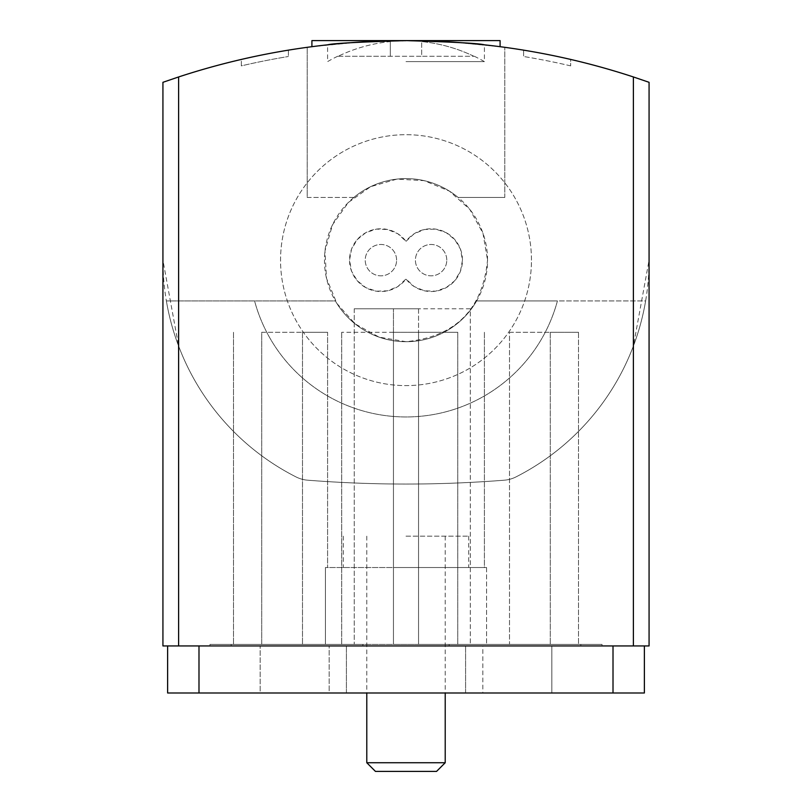 <?xml version="1.0" encoding="UTF-8"?>
<svg xmlns="http://www.w3.org/2000/svg" width="812" height="812" viewBox="0 0 812 812"><rect width="100%" height="100%" fill="white"/><g stroke="black" fill="none" stroke-linecap="round" stroke-linejoin="round"><path stroke-width="0.61" stroke-dasharray="4.06 3.04" d="M198.991 645.936L644.373 645.936L198.991 645.936L198.991 692.991L167.627 692.991L167.627 645.936M178.61 645.936L162.928 645.936L162.928 260.155A243.072 243.072 0 0 0 295.954 476.888A243.072 243.072 0 0 1 166.369 300.927A243.072 243.072 0 0 0 295.954 476.888A243.072 243.072 0 0 1 166.369 300.927A243.072 243.072 0 0 0 295.954 476.888A243.072 243.072 0 0 1 166.369 300.927A243.072 243.072 0 0 0 295.954 476.888A31.363 31.363 0 0 0 307.697 480.196A31.363 31.363 0 0 1 295.954 476.888A31.363 31.363 0 0 0 307.697 480.196A31.363 31.363 0 0 1 295.954 476.888A31.363 31.363 0 0 0 307.697 480.196A31.363 31.363 0 0 1 295.954 476.888A31.363 31.363 0 0 0 307.697 480.196A1254.591 1254.591 0 0 0 504.303 480.196A1254.591 1254.591 0 0 1 307.697 480.196A1254.591 1254.591 0 0 0 504.303 480.196A1254.591 1254.591 0 0 1 307.697 480.196A1254.591 1254.591 0 0 0 504.303 480.196A1254.591 1254.591 0 0 1 307.697 480.196A1254.591 1254.591 0 0 0 504.303 480.196A31.363 31.363 0 0 0 516.046 476.888A31.363 31.363 0 0 1 504.303 480.196A31.363 31.363 0 0 0 516.046 476.888A31.363 31.363 0 0 1 504.303 480.196A31.363 31.363 0 0 0 516.046 476.888A31.363 31.363 0 0 1 504.303 480.196A31.363 31.363 0 0 0 516.046 476.888A243.072 243.072 0 0 0 645.631 300.927L557.428 300.927A156.828 156.828 0 0 1 254.572 300.927L166.369 300.927L254.572 300.927A156.828 156.828 0 0 0 557.428 300.927L476.624 300.927A81.545 81.545 0 0 1 335.376 300.927L166.369 300.927L335.376 300.927A81.545 81.545 0 0 0 476.624 300.927A81.545 81.545 0 0 1 335.376 300.927A81.545 81.545 0 0 0 476.624 300.927L645.631 300.927A243.072 243.072 0 0 1 516.046 476.888A243.072 243.072 0 0 0 649.072 260.155L649.072 82.306A729.227 729.227 0 0 0 162.928 82.306L162.928 260.155L178.61 346.054A243.072 243.072 0 0 0 295.954 476.888A31.363 31.363 0 0 0 307.697 480.196A1254.591 1254.591 0 0 0 504.303 480.196A31.363 31.363 0 0 0 516.046 476.888A243.072 243.072 0 0 0 633.39 346.054L649.072 260.155L649.072 645.936L178.61 645.936L178.61 346.054M473.903 56.282L473.903 56.282A156.625 156.625 0 0 0 421.682 41.585A156.625 156.625 0 0 1 473.903 56.282L421.682 56.282L421.682 41.585L421.682 56.282L390.318 56.282L421.682 56.282L421.682 41.585L421.682 56.282L473.903 56.282M406 61.61L484.409 61.61L406 61.61M390.318 41.585L390.318 56.282L390.318 41.585A156.625 156.625 0 0 0 338.096 56.282A156.625 156.625 0 0 1 390.318 41.585L390.318 56.282L390.318 41.585M338.096 56.282L390.318 56.282L338.096 56.282M500.09 46.7L500.09 40.6L500.09 46.7A729.227 729.227 0 0 1 504.8 47.319A729.227 729.227 0 0 0 500.09 46.7A729.227 729.227 0 0 1 504.8 47.319A729.227 729.227 0 0 0 500.09 46.7L453.147 42.122L406 40.6L453.147 42.122L500.09 46.7L500.09 40.6L311.909 40.6L500.09 40.6L311.909 40.6L500.09 40.6L379.052 41.097L345.415 43.117L311.909 46.7L358.853 42.122L406 40.6L311.909 40.6L311.909 46.7A729.227 729.227 0 0 0 307.2 47.319A729.227 729.227 0 0 1 311.909 46.7A729.227 729.227 0 0 0 307.2 47.319A729.227 729.227 0 0 1 311.909 46.7L311.909 40.6L311.909 46.7M570.663 59.438A729.227 729.227 0 0 0 523.618 50.151L523.618 56.505L523.618 50.151A729.227 729.227 0 0 1 570.663 59.438L570.663 65.873L570.663 59.438M288.382 50.151A729.227 729.227 0 0 0 241.337 59.438L241.337 65.873A722.954 722.954 0 0 1 288.382 56.505A722.954 722.954 0 0 0 241.337 65.873L241.337 59.438A729.227 729.227 0 0 1 288.382 50.151L288.382 56.505L288.382 50.151M337.64 56.282A156.828 156.828 0 0 0 327.591 61.61L327.591 44.833C332.291 43.412 358.417 42.011 405.97 40.6M474.36 56.282A156.828 156.828 0 0 1 484.409 61.61L484.409 44.833C479.73 43.422 453.593 42.011 406 40.6L406.051 40.6M487.545 260.155A81.545 81.545 0 0 0 365.227 189.531A81.545 81.545 0 0 0 365.227 330.778A81.545 81.545 0 0 0 487.545 260.155C482.622 309.585 455.43 336.767 406 341.7L379.062 337.122L355.159 323.907L336.95 303.536L326.495 278.303L324.962 251.02L332.524 224.772L348.338 202.492L370.617 186.679L396.865 179.117L424.148 180.65L449.391 191.104L469.752 209.313L482.967 233.217L487.545 260.155M353.89 197.428L307.2 197.428L307.2 47.319L307.2 197.428L307.2 47.319L307.2 197.428L353.89 197.428A81.545 81.545 0 0 1 458.11 197.428A81.545 81.545 0 0 0 353.89 197.428A81.545 81.545 0 0 1 458.11 197.428A81.545 81.545 0 0 0 353.89 197.428M504.8 197.428L458.11 197.428L504.8 197.428L458.11 197.428L504.8 197.428L504.8 47.319L504.8 197.428M516.046 476.888A243.072 243.072 0 0 0 645.631 300.927A243.072 243.072 0 0 1 516.046 476.888A243.072 243.072 0 0 0 645.631 300.927A243.072 243.072 0 0 1 516.046 476.888M531.464 260.155A125.464 125.464 0 0 0 343.273 151.499A125.464 125.464 0 0 0 343.273 368.8A125.464 125.464 0 0 0 531.464 260.155A125.464 125.464 0 0 0 343.273 151.499A125.464 125.464 0 0 0 343.273 368.8A125.464 125.464 0 0 0 531.464 260.155M570.663 65.873A722.954 722.954 0 0 0 523.618 56.505A722.954 722.954 0 0 1 570.663 65.873M406 241.337L414.15 233.754L424.443 229.502L435.567 229.106L446.133 232.628L454.801 239.621L460.485 249.193L462.454 260.155L460.485 271.106L454.801 280.688L446.133 287.671L435.567 291.193L424.443 290.808L414.15 286.555L406 278.973L397.85 286.555L387.557 290.808L376.433 291.193L365.867 287.671L357.199 280.688L351.515 271.106L349.546 260.155L351.515 249.193L357.199 239.621L365.867 232.628L376.433 229.106L387.557 229.502L397.85 233.754L406 241.337A31.363 31.363 0 0 0 359.807 236.952A31.363 31.363 0 0 0 359.807 283.358A31.363 31.363 0 0 0 406 278.973A31.363 31.363 0 0 0 452.193 283.358A31.363 31.363 0 0 0 452.193 236.952A31.363 31.363 0 0 0 406 241.337M396.591 260.155A15.682 15.682 0 0 0 373.063 246.574A15.682 15.682 0 0 0 373.063 273.735A15.682 15.682 0 0 0 396.591 260.155A15.682 15.682 0 0 0 373.063 246.574A15.682 15.682 0 0 0 373.063 273.735A15.682 15.682 0 0 0 396.591 260.155M446.773 260.155A15.682 15.682 0 0 0 423.255 246.574A15.682 15.682 0 0 0 423.255 273.735A15.682 15.682 0 0 0 446.773 260.155A15.682 15.682 0 0 0 423.255 246.574A15.682 15.682 0 0 0 423.255 273.735A15.682 15.682 0 0 0 446.773 260.155M198.991 692.991L644.373 692.991L644.373 645.936M329.175 645.936L482.825 645.936L329.175 645.936L329.175 692.991L260.155 692.991L260.155 645.936L260.155 692.991L329.175 692.991L329.175 645.936M346.409 692.991L346.409 645.936L346.409 692.991L482.825 692.991L482.825 645.936L551.845 645.936L482.825 645.936L482.825 692.991L346.409 692.991M465.591 692.991L465.591 645.936L465.591 692.991M551.845 692.991L482.825 692.991L551.845 692.991L551.845 645.936L551.845 692.991M362.873 645.936L602.027 645.936L362.873 645.936L362.873 644.373L209.973 644.373L449.127 644.373L362.873 644.373L362.873 645.936M375.448 771.4L436.551 771.4M366.791 762.742L445.209 762.742M406 536.164L468.727 536.164L406 536.164M406 567.527L468.727 567.527L406 567.527M509.5 332.291L550.282 332.291L509.5 332.291L509.5 644.373L578.509 644.373L486.581 644.373L509.5 644.373L509.5 332.291M578.509 332.291L550.282 332.291L578.509 332.291L578.509 644.373L578.509 332.291M484.409 332.291L484.409 567.527L486.581 567.527L484.409 567.527L484.409 332.291M393.455 308.773L354.245 308.773L418.545 308.773L393.455 308.773L393.455 567.527L418.545 567.527L325.419 567.527L393.455 567.527L393.455 644.373L325.419 644.373L486.581 644.373L393.455 644.373L393.455 308.773M470.3 308.773L418.545 308.773L470.3 308.773L470.3 644.373L470.3 308.773M418.545 308.773L418.545 567.527L486.581 567.527L418.545 567.527L418.545 644.373L457.755 644.373L418.545 644.373L418.545 308.773M261.718 332.291L302.5 332.291L261.718 332.291L261.718 644.373L233.491 644.373L302.5 644.373L261.718 644.373L261.718 332.291M327.591 332.291L302.5 332.291L327.591 332.291L327.591 567.527L327.591 332.291M393.455 332.291L341.7 332.291L418.545 332.291L393.455 332.291L393.455 644.373L393.455 332.291M457.755 332.291L418.545 332.291L457.755 332.291L457.755 644.373L457.755 332.291M418.545 332.291L418.545 644.373L418.545 332.291M486.581 567.527L486.581 644.373L486.581 567.527M550.282 332.291L550.282 644.373L550.282 332.291M354.245 308.773L354.245 644.373L354.245 308.773M325.419 567.527L325.419 644.373L302.5 644.373L325.419 644.373L325.419 567.527M302.5 332.291L302.5 644.373L302.5 332.291M233.491 332.291L233.491 644.373L233.491 332.291M341.7 332.291L341.7 644.373L341.7 332.291M580.854 644.373L449.127 644.373L602.027 644.373L580.854 644.373L580.854 645.936L580.854 644.373M231.146 644.373L231.146 645.936L231.146 644.373M209.973 644.373L209.973 645.936L209.973 644.373M449.127 644.373L449.127 645.936L449.127 644.373M602.027 644.373L602.027 645.936L602.027 644.373M633.39 346.054L633.39 645.936M613.009 692.991L613.009 645.936M366.791 536.164L366.791 692.991M445.209 536.164L445.209 692.991M343.273 536.164L343.273 567.527M468.727 536.164L468.727 567.527"/><path stroke-width="1.22" d="M633.39 645.936L649.072 645.936L649.072 82.306L633.39 76.957L633.39 645.936L162.928 645.936L162.928 82.306L178.61 76.957A729.227 729.227 0 0 1 633.39 76.957M311.909 46.7L311.909 40.6L405.98 40.6C358.397 42.011 332.26 43.422 327.591 44.833M405.97 40.6C453.543 42.001 479.689 43.412 484.409 44.833M500.09 46.7L500.09 40.6L406.051 40.6M644.373 645.936L644.373 692.991L167.627 692.991L167.627 645.936M436.551 771.4L375.448 771.4L366.791 762.742L445.209 762.742L436.551 771.4M178.61 76.957L178.61 645.936M198.991 692.991L198.991 645.936M613.009 692.991L613.009 645.936M366.791 692.991L366.791 762.742M445.209 692.991L445.209 762.742"/></g></svg>
